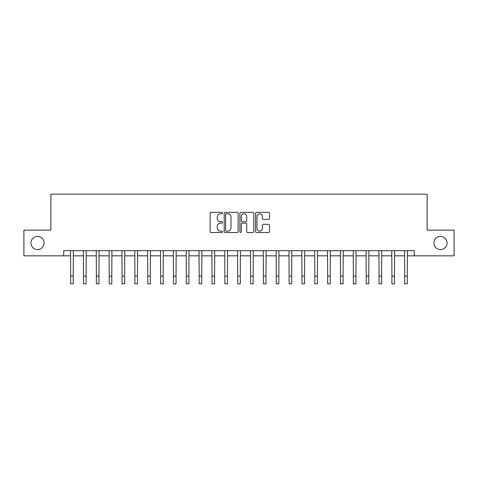 <?xml version="1.0" encoding="UTF-8"?>
<svg xmlns="http://www.w3.org/2000/svg" width="478" height="478" viewBox="0 0 478 478"><rect width="100%" height="100%" fill="white"/><g stroke="black" fill="none" stroke-linecap="round" stroke-linejoin="round"><path stroke-width="0.72" d="M222.551 213.039A0.705 0.705 0 0 0 221.846 212.334L211.127 212.334A1.01 1.01 0 0 0 210.117 213.343L210.117 231.507A1.01 1.01 0 0 0 211.127 232.517L221.846 232.517A0.705 0.705 0 0 0 222.551 231.806A0.705 0.705 0 0 0 221.846 231.101L220.46 231.101A3.227 3.227 0 0 1 217.233 227.875L217.233 226.357A3.227 3.227 0 0 1 220.46 223.13L221.846 223.13A0.705 0.705 0 0 0 222.551 222.425A0.705 0.705 0 0 0 221.846 221.72L220.46 221.72A3.227 3.227 0 0 1 217.233 218.488L217.233 216.976A3.227 3.227 0 0 1 220.46 213.75L221.846 213.75A0.705 0.705 0 0 0 222.551 213.039M433.899 242.985A6.578 6.578 0 0 0 440.477 249.564A6.578 6.578 0 0 0 447.061 242.985A6.578 6.578 0 0 0 440.477 236.407A6.578 6.578 0 0 0 433.899 242.985M30.939 242.985A6.578 6.578 0 0 0 37.523 249.564A6.578 6.578 0 0 0 44.101 242.985A6.578 6.578 0 0 0 37.523 236.407A6.578 6.578 0 0 0 30.939 242.985M268.487 219.45A1.01 1.01 0 0 0 269.496 218.44L269.496 213.343A1.01 1.01 0 0 0 268.487 212.334L256.584 212.334A1.01 1.01 0 0 0 255.575 213.343L255.575 231.507A1.01 1.01 0 0 0 256.584 232.517L268.487 232.517A1.01 1.01 0 0 0 269.496 231.507L269.496 225.353A1.01 1.01 0 0 0 268.487 224.343L263.39 224.343A1.01 1.01 0 0 0 262.386 225.353L262.386 228.4A2.701 2.701 0 0 1 259.685 231.101A2.701 2.701 0 0 1 256.985 228.4L256.985 216.444A2.701 2.701 0 0 1 259.685 213.75A2.701 2.701 0 0 1 262.386 216.444L262.386 218.44A1.01 1.01 0 0 0 263.39 219.45L268.487 219.45M63.735 255.832L23.9 255.832L23.9 230.133L50.883 230.133L50.883 194.158L427.117 194.158L427.117 230.133L454.1 230.133L454.1 255.832L414.265 255.832L414.265 250.693L63.735 250.693L63.735 255.832L70.672 255.832M238.116 213.343A1.01 1.01 0 0 0 237.106 212.334L225.204 212.334A1.01 1.01 0 0 0 224.194 213.343L224.194 231.507A1.01 1.01 0 0 0 225.204 232.517L237.106 232.517A1.01 1.01 0 0 0 238.116 231.507L238.116 213.343M240.894 212.334L252.796 212.334A1.01 1.01 0 0 1 253.806 213.343L253.806 231.507A1.01 1.01 0 0 1 252.796 232.517L247.706 232.517A1.01 1.01 0 0 1 246.696 231.507L246.696 224.14A1.01 1.01 0 0 0 245.686 223.13L242.304 223.13A1.01 1.01 0 0 0 241.294 224.14L241.294 231.806A0.705 0.705 0 0 1 240.589 232.517A0.705 0.705 0 0 1 239.884 231.806L239.884 213.343A1.01 1.01 0 0 1 240.894 212.334M73.242 255.832L83.519 255.832M86.094 255.832L96.371 255.832M98.94 255.832L109.223 255.832M111.792 255.832L122.069 255.832M124.639 255.832L134.921 255.832M137.491 255.832L147.768 255.832M150.337 255.832L160.62 255.832M163.189 255.832L173.466 255.832M176.035 255.832L186.318 255.832M188.888 255.832L199.165 255.832M201.734 255.832L212.017 255.832M214.586 255.832L224.863 255.832M227.438 255.832L237.715 255.832M240.285 255.832L250.562 255.832M253.137 255.832L263.414 255.832M265.983 255.832L276.266 255.832M278.835 255.832L289.112 255.832M291.682 255.832L301.965 255.832M304.534 255.832L314.811 255.832M317.38 255.832L327.663 255.832M330.232 255.832L340.509 255.832M343.079 255.832L353.361 255.832M355.931 255.832L366.208 255.832M368.777 255.832L379.06 255.832M381.629 255.832L391.906 255.832M394.481 255.832L404.758 255.832M407.328 255.832L414.265 255.832M226.309 213.75A0.705 0.705 0 0 0 225.604 214.455L225.604 230.396A0.705 0.705 0 0 0 226.309 231.101L227.773 231.101A3.227 3.227 0 0 0 231.005 227.875L231.005 216.976A3.227 3.227 0 0 0 227.773 213.75L226.309 213.75M246.696 216.498A2.701 2.701 0 0 0 243.995 213.797A2.701 2.701 0 0 0 241.294 216.498L241.294 220.711A1.01 1.01 0 0 0 242.304 221.72L245.686 221.72A1.01 1.01 0 0 0 246.696 220.711L246.696 216.498M70.553 250.693L70.672 276.135L73.242 276.135L73.361 250.693M70.672 276.135L70.672 283.842L73.242 283.842L73.242 276.135M83.399 250.693L83.519 276.135L86.094 276.135L86.213 250.693M83.519 276.135L83.519 283.842L86.094 283.842L86.094 276.135M96.251 250.693L96.371 276.135L98.94 276.135L99.066 250.693M96.371 276.135L96.371 283.842L98.94 283.842L98.94 276.135M109.098 250.693L109.223 276.135L111.792 276.135L111.912 250.693M109.223 276.135L109.223 283.842L111.792 283.842L111.792 276.135M121.95 250.693L122.069 276.135L124.639 276.135L124.764 250.693M122.069 276.135L122.069 283.842L124.639 283.842L124.639 276.135M134.796 250.693L134.921 276.135L137.491 276.135L137.61 250.693M134.921 276.135L134.921 283.842L137.491 283.842L137.491 276.135M147.648 250.693L147.768 276.135L150.337 276.135L150.462 250.693M147.768 276.135L147.768 283.842L150.337 283.842L150.337 276.135M160.494 250.693L160.62 276.135L163.189 276.135L163.309 250.693M160.62 276.135L160.62 283.842L163.189 283.842L163.189 276.135M173.347 250.693L173.466 276.135L176.035 276.135L176.161 250.693M173.466 276.135L173.466 283.842L176.035 283.842L176.035 276.135M186.193 250.693L186.318 276.135L188.888 276.135L189.007 250.693M186.318 276.135L186.318 283.842L188.888 283.842L188.888 276.135M199.045 250.693L199.165 276.135L201.734 276.135L201.859 250.693M199.165 276.135L199.165 283.842L201.734 283.842L201.734 276.135M211.891 250.693L212.017 276.135L214.586 276.135L214.706 250.693M212.017 276.135L212.017 283.842L214.586 283.842L214.586 276.135M224.744 250.693L224.863 276.135L227.438 276.135L227.558 250.693M224.863 276.135L224.863 283.842L227.438 283.842L227.438 276.135M237.596 250.693L237.715 276.135L240.285 276.135L240.404 250.693M237.715 276.135L237.715 283.842L240.285 283.842L240.285 276.135M250.442 250.693L250.562 276.135L253.137 276.135L253.256 250.693M250.562 276.135L250.562 283.842L253.137 283.842L253.137 276.135M263.294 250.693L263.414 276.135L265.983 276.135L266.109 250.693M263.414 276.135L263.414 283.842L265.983 283.842L265.983 276.135M276.141 250.693L276.266 276.135L278.835 276.135L278.955 250.693M276.266 276.135L276.266 283.842L278.835 283.842L278.835 276.135M288.993 250.693L289.112 276.135L291.682 276.135L291.807 250.693M289.112 276.135L289.112 283.842L291.682 283.842L291.682 276.135M301.839 250.693L301.965 276.135L304.534 276.135L304.653 250.693M301.965 276.135L301.965 283.842L304.534 283.842L304.534 276.135M314.691 250.693L314.811 276.135L317.38 276.135L317.506 250.693M314.811 276.135L314.811 283.842L317.38 283.842L317.38 276.135M327.538 250.693L327.663 276.135L330.232 276.135L330.352 250.693M327.663 276.135L327.663 283.842L330.232 283.842L330.232 276.135M340.39 250.693L340.509 276.135L343.079 276.135L343.204 250.693M340.509 276.135L340.509 283.842L343.079 283.842L343.079 276.135M353.236 250.693L353.361 276.135L355.931 276.135L356.05 250.693M353.361 276.135L353.361 283.842L355.931 283.842L355.931 276.135M366.088 250.693L366.208 276.135L368.777 276.135L368.902 250.693M366.208 276.135L366.208 283.842L368.777 283.842L368.777 276.135M378.935 250.693L379.06 276.135L381.629 276.135L381.749 250.693M379.06 276.135L379.06 283.842L381.629 283.842L381.629 276.135M391.787 250.693L391.906 276.135L394.481 276.135L394.601 250.693M391.906 276.135L391.906 283.842L394.481 283.842L394.481 276.135M404.639 250.693L404.758 276.135L407.328 276.135L407.447 250.693M404.758 276.135L404.758 283.842L407.328 283.842L407.328 276.135"/></g></svg>
